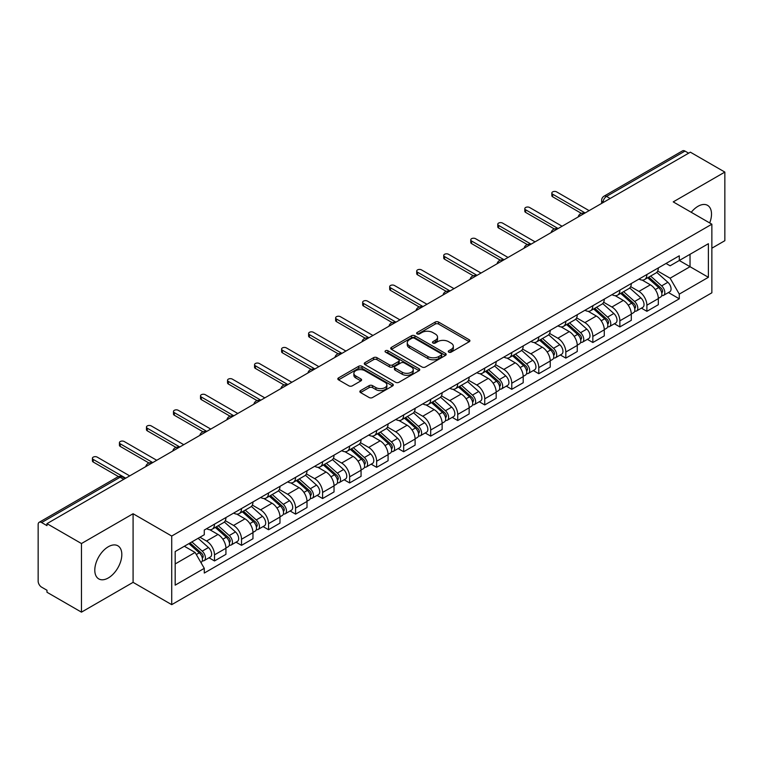 <?xml version="1.0" encoding="UTF-8"?>
<svg xmlns="http://www.w3.org/2000/svg" width="763" height="763" viewBox="0 0 763 763"><rect width="100%" height="100%" fill="white"/><g stroke="black" fill="none" stroke-linecap="round" stroke-linejoin="round"><path stroke-width="1.14" d="M448.768 352.144A1.679 0.973 0 0 0 451.143 352.144L469.207 341.719A2.403 1.392 0 0 0 469.913 340.737A2.403 1.392 0 0 0 469.207 339.754L438.601 322.081A2.403 1.392 0 0 0 435.206 322.081L417.132 332.515A1.679 0.973 0 0 0 416.646 333.202A1.679 0.973 0 0 0 417.132 333.889A1.679 0.973 0 0 0 419.516 333.889L421.853 332.534A7.697 4.444 0 0 1 432.735 332.534L435.291 334.003A7.697 4.444 0 0 1 437.542 337.151A7.697 4.444 0 0 1 435.291 340.288L432.945 341.643A1.679 0.973 0 0 0 432.459 342.329A1.679 0.973 0 0 0 432.945 343.016A1.679 0.973 0 0 0 435.33 343.016L437.666 341.662A7.697 4.444 0 0 1 448.549 341.662L451.105 343.14A7.697 4.444 0 0 1 453.356 346.278A7.697 4.444 0 0 1 451.105 349.425L448.768 350.77A1.679 0.973 0 0 0 448.272 351.457A1.679 0.973 0 0 0 448.768 352.144L448.768 350.77M108.308 577.953A19.113 11.035 120 0 0 120.792 561.11A19.113 11.035 120 0 0 117.864 545.803A19.113 11.035 120 0 0 108.308 546.747A19.113 11.035 120 0 0 95.823 563.59A19.113 11.035 120 0 0 98.751 578.898A19.113 11.035 120 0 0 108.308 577.953M709.695 222.949A19.113 11.035 120 0 0 707.549 205.342A19.113 11.035 120 0 0 698.002 206.296A19.113 11.035 120 0 0 691.24 212.295M360.556 390.608A2.403 1.392 0 0 0 359.85 391.581A2.403 1.392 0 0 0 360.556 392.564L369.139 397.523A2.403 1.392 0 0 0 372.544 397.523L392.611 385.944A2.403 1.392 0 0 0 393.307 384.962A2.403 1.392 0 0 0 392.611 383.98L361.996 366.307A2.403 1.392 0 0 0 358.6 366.307L338.534 377.895A2.403 1.392 0 0 0 337.828 378.877A2.403 1.392 0 0 0 338.534 379.85L348.91 385.84A2.403 1.392 0 0 0 352.306 385.84L360.899 380.89A2.403 1.392 0 0 0 361.595 379.907A2.403 1.392 0 0 0 360.899 378.925L355.749 375.949A6.428 3.71 0 0 1 353.87 373.326A6.428 3.71 0 0 1 357.837 369.893A6.428 3.71 0 0 1 364.848 370.704L385 382.33A6.428 3.71 0 0 1 386.879 384.962A6.428 3.71 0 0 1 382.912 388.386A6.428 3.71 0 0 1 375.901 387.585L372.544 385.649A2.403 1.392 0 0 0 369.139 385.649L360.556 390.608L360.556 392.564L369.139 387.642L369.139 385.649M171.713 536.046L133.086 513.737L81.46 543.542L46.982 523.647L690.372 152.18L724.85 172.085L673.224 201.89L711.86 224.198L171.713 536.046L171.713 604.658L711.86 292.811L711.86 224.198M422.025 366.993A2.403 1.392 0 0 0 425.43 366.993L445.487 355.405A2.403 1.392 0 0 0 446.193 354.423A2.403 1.392 0 0 0 445.487 353.45L414.881 335.777A2.403 1.392 0 0 0 411.486 335.777L391.419 347.356A2.403 1.392 0 0 0 390.713 348.338A2.403 1.392 0 0 0 391.419 349.32L422.025 366.993M386.221 352.506A1.679 0.973 0 0 1 387.928 352.744L419.021 370.694L398.982 382.263A2.403 1.392 0 0 1 395.587 382.263L364.972 364.59L364.972 362.625A2.403 1.392 0 0 0 364.275 363.608A2.403 1.392 0 0 0 364.972 364.59M364.972 362.625L373.565 357.666A2.403 1.392 0 0 1 376.96 357.666L389.378 364.838A2.403 1.392 0 0 0 392.773 364.838L398.477 361.548A2.403 1.392 0 0 0 399.183 360.565A2.403 1.392 0 0 0 398.477 359.583L385.553 352.125A1.679 0.973 0 0 1 385.057 351.438A1.679 0.973 0 0 1 386.097 350.532A1.679 0.973 0 0 1 387.928 350.742L419.049 368.71A2.403 1.392 0 0 1 419.755 369.693A2.403 1.392 0 0 1 419.049 370.675L419.049 368.71M81.46 543.542L81.46 612.155L46.982 592.26L46.982 590.257L41.612 587.157A4.902 2.833 -120 0 1 38.15 581.148L38.15 524.543A4.902 2.833 -120 0 1 39.161 522.302L117.636 476.989A4.902 2.833 60 0 1 120.087 477.237L41.612 522.541A4.902 2.833 -120 0 0 39.161 522.302M711.86 248.204L724.85 240.698L724.85 172.085M81.46 612.155L133.086 582.35L171.713 604.658M46.982 523.647L46.982 525.64L41.612 522.541M610.171 198.494L606.528 196.396A4.902 2.833 60 0 0 604.077 196.148L682.561 150.845A4.902 2.833 60 0 1 685.002 151.084L606.528 196.396A4.902 2.833 120 0 0 603.066 202.395L603.066 202.596M688.646 153.182L685.002 151.084M646.89 274.508A11.273 6.505 60 0 1 644.563 279.563L655.999 272.963A11.273 6.505 -120 0 0 658.326 267.899M630.667 286.64L638.927 291.409A11.273 6.505 60 0 1 646.89 305.21L658.326 298.61A11.273 6.505 -120 0 0 650.362 284.809L642.179 280.078M658.326 298.61L658.326 304.714L646.89 311.314L641.416 308.147M644.563 279.563A11.273 6.505 60 0 1 639.013 279.058M646.89 305.21L646.89 311.314M619.871 290.102A11.273 6.505 60 0 1 617.534 295.167L628.97 288.567A11.273 6.505 -120 0 0 631.306 283.502M614.387 323.75L619.871 326.917L631.306 320.307L631.306 314.213A11.273 6.505 -120 0 0 623.333 300.412L615.15 295.682M617.534 295.167A11.273 6.505 60 0 1 611.993 294.661M603.647 302.243L611.897 307.012A11.273 6.505 60 0 1 619.871 320.813L619.871 326.917M592.841 305.705A11.273 6.505 60 0 1 590.514 310.77L601.95 304.17A11.273 6.505 -120 0 0 604.277 299.106M587.367 339.354L592.841 342.511L604.277 335.911L604.277 329.816A11.273 6.505 -120 0 0 596.313 316.016L588.13 311.285M590.514 310.77A11.273 6.505 60 0 1 584.963 310.255M576.618 317.847L584.878 322.615A11.273 6.505 60 0 1 592.841 336.416L592.841 342.511M565.822 321.309A11.273 6.505 60 0 1 563.485 326.373L574.92 319.773A11.273 6.505 -120 0 0 577.257 314.709M560.338 354.957L565.822 358.114L577.257 351.514L577.257 345.42A11.273 6.505 -120 0 0 569.284 331.609L561.101 326.888M563.485 326.373A11.273 6.505 60 0 1 557.944 325.858M549.598 333.45L557.848 338.219A11.273 6.505 60 0 1 565.822 352.02L565.822 358.114M538.792 336.912A11.273 6.505 60 0 1 536.465 341.977L547.891 335.377A11.273 6.505 -120 0 0 550.228 330.312M533.318 370.551L538.792 373.717L550.228 367.117L550.228 361.023A11.273 6.505 -120 0 0 542.264 347.213L534.081 342.492M536.465 341.977A11.273 6.505 60 0 1 530.914 341.462M522.569 349.053L530.829 353.813A11.273 6.505 60 0 1 538.792 367.623L538.792 373.717M511.773 352.516A11.273 6.505 60 0 1 509.436 357.58L520.871 350.97A11.273 6.505 -120 0 0 523.208 345.916M506.289 386.154L511.773 389.321L523.208 382.721L523.208 376.617A11.273 6.505 -120 0 0 515.235 362.816L507.052 358.095M509.436 357.58A11.273 6.505 60 0 1 503.895 357.065M495.549 364.647L503.799 369.416A11.273 6.505 60 0 1 511.773 383.226L511.773 389.321M484.743 368.119A11.273 6.505 60 0 1 482.416 373.174L493.842 366.574A11.273 6.505 -120 0 0 496.179 361.519M479.269 401.758L484.743 404.924L496.179 398.324L496.179 392.22A11.273 6.505 -120 0 0 488.215 378.419L480.032 373.698M482.416 373.174A11.273 6.505 60 0 1 476.865 372.668M468.52 380.251L476.78 385.019A11.273 6.505 60 0 1 484.743 398.82L484.743 404.924M457.724 383.722A11.273 6.505 60 0 1 455.387 388.777L466.822 382.177A11.273 6.505 -120 0 0 469.159 377.122M452.24 417.361L457.724 420.527L469.159 413.928L469.159 407.824A11.273 6.505 -120 0 0 461.186 394.023L453.003 389.302M455.387 388.777A11.273 6.505 60 0 1 449.846 388.272M441.5 395.854L449.75 400.623A11.273 6.505 60 0 1 457.724 414.423L457.724 420.527M430.694 399.326A11.273 6.505 60 0 1 428.367 404.38L439.793 397.781A11.273 6.505 -120 0 0 442.13 392.726M425.22 432.964L430.694 436.131L442.13 429.531L442.13 423.427A11.273 6.505 -120 0 0 434.166 409.626L425.983 404.905M428.367 404.38A11.273 6.505 60 0 1 422.816 403.875M414.471 411.457L422.731 416.226A11.273 6.505 60 0 1 430.694 430.027L430.694 436.131M403.675 414.929A11.273 6.505 60 0 1 401.338 419.984L412.773 413.384A11.273 6.505 -120 0 0 415.11 408.329M398.191 448.568L403.675 451.734L415.11 445.134L415.11 439.03A11.273 6.505 -120 0 0 407.137 425.229L398.954 420.499M401.338 419.984A11.273 6.505 60 0 1 395.797 419.478M387.451 427.061L395.701 431.829A11.273 6.505 60 0 1 403.675 445.63L403.675 451.734M376.645 430.532A11.273 6.505 60 0 1 374.318 435.587L385.744 428.987A11.273 6.505 -120 0 0 388.081 423.932M371.171 464.171L376.645 467.337L388.081 460.738L388.081 454.634A11.273 6.505 -120 0 0 380.117 440.833L371.934 436.102M374.318 435.587A11.273 6.505 60 0 1 368.767 435.082M360.422 442.664L368.682 447.433A11.273 6.505 60 0 1 376.645 461.233L376.645 467.337M349.626 446.136A11.273 6.505 60 0 1 347.289 451.191L358.724 444.591A11.273 6.505 -120 0 0 361.061 439.526M344.142 479.774L349.626 482.941L361.061 476.341L361.061 470.237A11.273 6.505 -120 0 0 353.088 456.436L344.905 451.706M347.289 451.191A11.273 6.505 60 0 1 341.748 450.685M333.402 458.267L341.652 463.036A11.273 6.505 60 0 1 349.626 476.837L349.626 482.941M322.596 461.729A11.273 6.505 60 0 1 320.269 466.794L331.695 460.194A11.273 6.505 -120 0 0 334.032 455.13M317.122 495.378L322.596 498.544L334.032 491.935L334.032 485.84A11.273 6.505 -120 0 0 326.068 472.039L317.885 467.309M320.269 466.794A11.273 6.505 60 0 1 314.718 466.288M306.373 473.871L314.633 478.639A11.273 6.505 60 0 1 322.596 492.44L322.596 498.544M295.577 477.333A11.273 6.505 60 0 1 293.24 482.397L304.675 475.797A11.273 6.505 -120 0 0 307.012 470.733M290.093 510.981L295.577 514.138L307.012 507.538L307.012 501.444A11.273 6.505 -120 0 0 299.039 487.643L290.856 482.912M293.24 482.397A11.273 6.505 60 0 1 287.699 481.882M279.353 489.474L287.603 494.243A11.273 6.505 60 0 1 295.577 508.044L295.577 514.138M268.547 492.936A11.273 6.505 60 0 1 266.22 498.001L277.646 491.401A11.273 6.505 -120 0 0 279.983 486.336M263.073 526.584L268.547 529.741L279.983 523.141L279.983 517.047A11.273 6.505 -120 0 0 272.019 503.237L263.836 498.516M266.22 498.001A11.273 6.505 60 0 1 260.669 497.486M252.324 505.077L260.584 509.846A11.273 6.505 60 0 1 268.547 523.647L268.547 529.741M241.528 508.54A11.273 6.505 60 0 1 239.191 513.604L250.626 506.994A11.273 6.505 -120 0 0 252.963 501.94M236.044 542.178L241.528 545.345L252.963 538.745L252.963 532.641A11.273 6.505 -120 0 0 244.99 518.84L236.807 514.119M239.191 513.604A11.273 6.505 60 0 1 233.65 513.089M225.304 520.681L233.554 525.44A11.273 6.505 60 0 1 241.528 539.25L241.528 545.345M214.498 524.143A11.273 6.505 60 0 1 212.171 529.207L223.597 522.598A11.273 6.505 -120 0 0 225.934 517.543M209.024 557.782L214.498 560.948L225.934 554.348L225.934 548.244A11.273 6.505 -120 0 0 217.97 534.443L209.787 529.722M212.171 529.207A11.273 6.505 60 0 1 206.62 528.692M199.954 537.247L206.535 541.043A11.273 6.505 60 0 1 214.498 554.854L214.498 560.948M666.032 263.454L670.105 265.801L708.388 243.702L690.029 254.298L690.029 266.707L670.105 278.209L657.696 271.037M175.175 563.952L195.099 552.45L204.284 568.349L175.175 585.154L175.175 551.544L204.284 534.749L204.284 530.047L679.289 255.805L679.289 260.498L708.388 277.303L679.289 294.108L670.105 278.209M708.388 243.702L708.388 277.303M204.284 568.349L204.284 573.051L679.289 298.81L679.289 294.108M133.086 513.737L133.086 582.35M195.099 552.45L184.36 546.251M668.436 292.544L679.289 298.81M449.436 352.382L451.105 351.419A7.697 4.444 0 0 0 453.356 348.281L453.356 346.278M437.542 337.151L437.542 339.154A7.697 4.444 0 0 1 435.291 342.291L433.622 343.255M469.207 339.754L469.207 341.719L438.601 324.084A2.403 1.392 0 0 0 435.206 324.084L417.809 334.127M445.458 355.424L414.881 337.78A2.403 1.392 0 0 0 411.486 337.78L391.448 349.34M441.243 355.119A1.679 0.973 0 0 0 441.729 354.423A1.679 0.973 0 0 0 441.243 353.736L414.376 338.228A1.679 0.973 0 0 0 411.991 338.228L409.531 339.649A7.697 4.444 0 0 0 407.27 342.797A7.697 4.444 0 0 0 409.531 345.935L427.89 356.54A7.697 4.444 0 0 0 438.773 356.54L441.243 355.119L441.243 357.113A1.679 0.973 0 0 0 441.729 356.426L441.729 354.423M407.27 342.797L407.27 344.79A7.697 4.444 0 0 0 409.531 347.938L409.531 345.935M441.243 357.113L438.773 358.543A7.697 4.444 0 0 1 427.89 358.543L409.531 347.938M365.01 364.609L373.565 359.669L373.565 357.666M399.183 360.565L399.183 362.568A2.403 1.392 0 0 1 398.477 363.541L392.773 366.831A2.403 1.392 0 0 1 389.378 366.831L376.96 359.669A2.403 1.392 0 0 0 373.565 359.669M402.254 372.268A6.428 3.71 0 0 0 409.264 373.078A6.428 3.71 0 0 0 413.241 369.645A6.428 3.71 0 0 0 411.352 367.022L404.256 362.921A2.403 1.392 0 0 0 400.852 362.921L395.158 366.211A2.403 1.392 0 0 0 394.452 367.194A2.403 1.392 0 0 0 395.158 368.176L402.254 372.268L402.254 374.271A6.428 3.71 0 0 0 409.264 375.072A6.428 3.71 0 0 0 413.241 371.648L413.241 369.645M394.452 367.194L394.452 369.187A2.403 1.392 0 0 0 395.158 370.169L395.158 368.176M402.254 374.271L395.158 370.169M386.879 384.962L386.879 386.955A6.428 3.71 0 0 1 382.912 390.389A6.428 3.71 0 0 1 375.901 389.588L372.544 387.642A2.403 1.392 0 0 0 369.139 387.642M353.87 373.326L353.87 375.329A6.428 3.71 0 0 0 355.749 377.952L355.749 375.949M360.861 380.899L355.749 377.952M392.573 385.964L361.996 368.31A2.403 1.392 0 0 0 358.6 368.31L338.562 379.869M647.673 277.761L658.688 287.594A6.123 3.538 60 0 1 660.615 297.065L658.326 298.381M647.968 278.028L653.147 281.013M648.788 277.122L661.044 288.061A2.938 1.698 60 0 1 661.96 292.601A2.938 1.698 60 0 1 661.693 292.706M650.62 276.063L661.635 285.887A6.123 3.538 60 0 1 663.552 295.357A6.123 3.538 60 0 1 661.702 295.558M656.762 272.381L667.873 282.291A6.123 3.538 60 0 1 669.79 291.762L663.552 295.357M581.368 213.363L552.66 196.787A2.814 1.631 180 0 1 551.83 195.643L551.83 193.039A2.814 1.631 -0 0 0 552.66 194.193L585.135 212.944M589.122 210.645L556.637 191.894A2.814 1.631 -0 0 0 553.566 191.542A2.814 1.631 -0 0 0 551.83 193.039M620.653 293.364L631.659 303.197A6.123 3.538 60 0 1 633.586 312.668L631.297 313.984M620.939 293.631L626.127 296.616M621.759 292.725L634.015 303.655A2.938 1.698 60 0 1 634.94 308.204A2.938 1.698 60 0 1 634.673 308.309M623.6 291.666L634.606 301.49A6.123 3.538 60 0 1 636.533 310.961A6.123 3.538 60 0 1 634.682 311.161M629.733 287.985L640.844 297.894A6.123 3.538 60 0 1 642.77 307.365L636.533 310.961M593.624 308.967L604.639 318.791A6.123 3.538 60 0 1 606.566 328.271L604.277 329.587M593.919 309.225L599.098 312.22M594.739 308.328L606.995 319.258A2.938 1.698 60 0 1 607.911 323.808A2.938 1.698 60 0 1 607.644 323.913M596.571 307.27L607.586 317.093A6.123 3.538 60 0 1 609.503 326.564A6.123 3.538 60 0 1 607.653 326.764M602.713 303.579L613.824 313.498A6.123 3.538 60 0 1 615.741 322.968L609.503 326.564M566.604 324.571L577.61 334.394A6.123 3.538 60 0 1 579.537 343.865L577.248 345.191M566.89 324.828L572.078 327.823M567.71 323.932L579.966 334.862A2.938 1.698 60 0 1 580.891 339.411A2.938 1.698 60 0 1 580.624 339.516M569.551 322.873L580.557 332.697A6.123 3.538 60 0 1 582.484 342.167A6.123 3.538 60 0 1 580.633 342.368M575.683 319.182L586.795 329.101A6.123 3.538 60 0 1 588.721 338.572L582.484 342.167M554.339 228.967L525.631 212.391A2.814 1.631 180 0 1 524.801 211.246L524.801 208.642A2.814 1.631 -0 0 0 525.631 209.796L558.115 228.547M562.093 226.249L529.617 207.498A2.814 1.631 -0 0 0 526.546 207.145A2.814 1.631 -0 0 0 524.801 208.642M527.319 244.57L498.611 227.994A2.814 1.631 180 0 1 497.781 226.849L497.781 224.246A2.814 1.631 -0 0 0 498.611 225.4L531.086 244.15M535.073 241.852L502.588 223.092A2.814 1.631 -0 0 0 499.517 222.739A2.814 1.631 -0 0 0 497.781 224.246M500.29 260.173L471.582 243.597A2.814 1.631 180 0 1 470.752 242.453L470.752 239.849A2.814 1.631 -0 0 0 471.582 241.003L504.066 259.754M508.044 257.455L475.568 238.695A2.814 1.631 -0 0 0 472.497 238.342A2.814 1.631 -0 0 0 470.752 239.849M539.575 340.174L550.59 349.998A6.123 3.538 60 0 1 552.517 359.468L550.228 360.794M539.87 340.432L545.049 343.426M540.69 339.535L552.946 350.465A2.938 1.698 60 0 1 553.862 355.014A2.938 1.698 60 0 1 553.595 355.119M542.522 338.476L553.537 348.3A6.123 3.538 60 0 1 555.454 357.771A6.123 3.538 60 0 1 553.604 357.971M548.664 334.785L559.775 344.704A6.123 3.538 60 0 1 561.692 354.175L555.454 357.771M512.555 355.777L523.561 365.601A6.123 3.538 60 0 1 525.488 375.072L523.199 376.397M512.841 356.035L518.029 359.03M513.661 355.138L525.917 366.068A2.938 1.698 60 0 1 526.842 370.618A2.938 1.698 60 0 1 526.575 370.723M515.502 354.08L526.508 363.903A6.123 3.538 60 0 1 528.435 373.374A6.123 3.538 60 0 1 526.584 373.574M521.634 350.389L532.746 360.298A6.123 3.538 60 0 1 534.672 369.769L528.435 373.374M473.27 275.777L444.562 259.201A2.814 1.631 180 0 1 443.732 258.056L443.732 255.452A2.814 1.631 -0 0 0 444.562 256.597L477.037 275.357M481.024 273.049L448.539 254.298A2.814 1.631 -0 0 0 445.468 253.945A2.814 1.631 -0 0 0 443.732 255.452M446.241 291.38L417.533 274.804A2.814 1.631 180 0 1 416.703 273.65L416.703 271.056A2.814 1.631 -0 0 0 417.533 272.2L450.017 290.961M453.995 288.652L421.519 269.902A2.814 1.631 -0 0 0 418.448 269.549A2.814 1.631 -0 0 0 416.703 271.056M485.526 371.381L496.541 381.204A6.123 3.538 60 0 1 498.468 390.675L496.179 391.991M485.821 371.638L491 374.633M486.641 370.742L498.897 381.672A2.938 1.698 60 0 1 499.813 386.221A2.938 1.698 60 0 1 499.546 386.326M488.473 369.683L499.488 379.507A6.123 3.538 60 0 1 501.405 388.977A6.123 3.538 60 0 1 499.555 389.168M494.615 365.992L505.726 375.901A6.123 3.538 60 0 1 507.643 385.372L501.405 388.977M458.506 386.984L469.512 396.808A6.123 3.538 60 0 1 471.439 406.278L469.15 407.595M458.792 387.242L463.98 390.236M459.612 386.345L471.868 397.275A2.938 1.698 60 0 1 472.793 401.824A2.938 1.698 60 0 1 472.526 401.929M461.453 385.277L472.459 395.11A6.123 3.538 60 0 1 474.386 404.581A6.123 3.538 60 0 1 472.535 404.771M467.585 381.595L478.697 391.505A6.123 3.538 60 0 1 480.623 400.976L474.386 404.581M431.476 402.587L442.492 412.411A6.123 3.538 60 0 1 444.419 421.882L442.13 423.198M431.772 402.845L436.951 405.84M432.592 401.939L444.848 412.878A2.938 1.698 60 0 1 445.764 417.418A2.938 1.698 60 0 1 445.497 417.533M434.424 400.88L445.439 410.713A6.123 3.538 60 0 1 447.356 420.184A6.123 3.538 60 0 1 445.506 420.375M440.566 397.199L451.677 407.108A6.123 3.538 60 0 1 453.594 416.579L447.356 420.184M404.457 418.191L415.463 428.014A6.123 3.538 60 0 1 417.39 437.485L415.101 438.801M404.743 418.448L409.931 421.443M405.563 417.542L417.819 428.482A2.938 1.698 60 0 1 418.744 433.022A2.938 1.698 60 0 1 418.477 433.136M407.404 416.484L418.41 426.317A6.123 3.538 60 0 1 420.337 435.787A6.123 3.538 60 0 1 418.486 435.978M413.536 412.802L424.648 422.712A6.123 3.538 60 0 1 426.574 432.182L420.337 435.787M377.427 433.785L388.443 443.618A6.123 3.538 60 0 1 390.37 453.088L388.081 454.405M377.723 434.052L382.902 437.046M378.543 433.146L390.799 444.085A2.938 1.698 60 0 1 391.715 448.625A2.938 1.698 60 0 1 391.448 448.73M380.375 432.087L391.39 441.911A6.123 3.538 60 0 1 393.307 451.381A6.123 3.538 60 0 1 391.457 451.582M386.517 428.405L397.628 438.315A6.123 3.538 60 0 1 399.545 447.786L393.307 451.381M350.408 449.388L361.414 459.221A6.123 3.538 60 0 1 363.341 468.692L361.052 470.008M350.694 449.655L355.882 452.64M351.514 448.749L363.77 459.688A2.938 1.698 60 0 1 364.695 464.228A2.938 1.698 60 0 1 364.428 464.333M353.355 447.69L364.361 457.514A6.123 3.538 60 0 1 366.288 466.985A6.123 3.538 60 0 1 364.437 467.185M359.487 444.009L370.599 453.918A6.123 3.538 60 0 1 372.525 463.389L366.288 466.985M323.378 464.991L334.394 474.824A6.123 3.538 60 0 1 336.321 484.295L334.032 485.611M323.674 465.258L328.853 468.244M324.494 464.352L336.75 475.282A2.938 1.698 60 0 1 337.666 479.832A2.938 1.698 60 0 1 337.399 479.937M326.326 463.294L337.341 473.117A6.123 3.538 60 0 1 339.258 482.588A6.123 3.538 60 0 1 337.408 482.788M332.468 459.603L343.579 469.522A6.123 3.538 60 0 1 345.496 478.992L339.258 482.588M296.359 480.595L307.365 490.418A6.123 3.538 60 0 1 309.292 499.889L307.003 501.215M296.645 480.852L301.833 483.847M297.465 479.956L309.721 490.886A2.938 1.698 60 0 1 310.646 495.435A2.938 1.698 60 0 1 310.379 495.54M299.306 478.897L310.312 488.721A6.123 3.538 60 0 1 312.239 498.191A6.123 3.538 60 0 1 310.388 498.392M305.438 475.206L316.55 485.125A6.123 3.538 60 0 1 318.476 494.596L312.239 498.191M419.221 306.984L390.513 290.407A2.814 1.631 180 0 1 389.683 289.253L389.683 286.659A2.814 1.631 -0 0 0 390.513 287.804L422.988 306.554M426.975 304.256L394.49 285.505A2.814 1.631 -0 0 0 391.419 285.152A2.814 1.631 -0 0 0 389.683 286.659M392.192 322.587L363.484 306.011A2.814 1.631 180 0 1 362.654 304.857L362.654 302.262A2.814 1.631 -0 0 0 363.484 303.407L395.968 322.158M399.946 319.859L367.47 301.108A2.814 1.631 -0 0 0 364.399 300.756A2.814 1.631 -0 0 0 362.654 302.262M365.172 338.19L336.454 321.614A2.814 1.631 180 0 1 335.634 320.46L335.634 317.856A2.814 1.631 -0 0 0 336.454 319.01L368.939 337.761M372.926 335.462L340.441 316.712A2.814 1.631 -0 0 0 337.37 316.359A2.814 1.631 -0 0 0 335.634 317.856M338.143 353.784L309.435 337.217A2.814 1.631 180 0 1 308.605 336.063L308.605 333.46A2.814 1.631 -0 0 0 309.435 334.614L341.919 353.364M345.897 351.066L313.421 332.315A2.814 1.631 -0 0 0 310.35 331.962A2.814 1.631 -0 0 0 308.605 333.46M311.123 369.387L282.405 352.821A2.814 1.631 180 0 1 281.585 351.667L281.585 349.063A2.814 1.631 -0 0 0 282.405 350.217L314.89 368.968M318.877 366.669L286.392 347.918A2.814 1.631 -0 0 0 283.321 347.566A2.814 1.631 -0 0 0 281.585 349.063M284.094 384.991L255.386 368.415A2.814 1.631 180 0 1 254.556 367.27L254.556 364.666A2.814 1.631 -0 0 0 255.386 365.82L287.87 384.571M291.847 382.273L259.372 363.522A2.814 1.631 -0 0 0 256.301 363.169A2.814 1.631 -0 0 0 254.556 364.666M257.074 400.594L228.356 384.018A2.814 1.631 180 0 1 227.536 382.873L227.536 380.27A2.814 1.631 -0 0 0 228.356 381.424L260.841 400.174M264.828 397.876L232.343 379.125A2.814 1.631 -0 0 0 229.272 378.772A2.814 1.631 -0 0 0 227.536 380.27M230.044 416.197L201.337 399.621A2.814 1.631 180 0 1 200.507 398.477L200.507 395.873A2.814 1.631 -0 0 0 201.337 397.027L233.821 415.778M237.798 413.479L205.323 394.719A2.814 1.631 -0 0 0 202.252 394.366A2.814 1.631 -0 0 0 200.507 395.873M269.329 496.198L280.345 506.022A6.123 3.538 60 0 1 282.272 515.492L279.983 516.818M269.625 496.455L274.804 499.45M270.445 495.559L282.701 506.489A2.938 1.698 60 0 1 283.617 511.038A2.938 1.698 60 0 1 283.35 511.143M272.277 494.5L283.292 504.324A6.123 3.538 60 0 1 285.209 513.795A6.123 3.538 60 0 1 283.359 513.995M278.419 490.809L289.53 500.728A6.123 3.538 60 0 1 291.447 510.199L285.209 513.795M203.025 431.801L174.307 415.225A2.814 1.631 180 0 1 173.487 414.08L173.487 411.476A2.814 1.631 -0 0 0 174.307 412.63L206.792 431.381M210.779 429.083L178.294 410.322A2.814 1.631 -0 0 0 175.223 409.969A2.814 1.631 -0 0 0 173.487 411.476M242.31 511.801L253.316 521.625A6.123 3.538 60 0 1 255.243 531.096L252.954 532.421M242.596 512.059L247.784 515.054M243.416 511.162L255.672 522.092A2.938 1.698 60 0 1 256.597 526.642A2.938 1.698 60 0 1 256.33 526.747M245.257 510.104L256.263 519.927A6.123 3.538 60 0 1 258.19 529.398A6.123 3.538 60 0 1 256.339 529.598M251.389 506.413L262.501 516.332A6.123 3.538 60 0 1 264.427 525.802L258.19 529.398M175.995 447.404L147.288 430.828A2.814 1.631 180 0 1 146.458 429.674L146.458 427.08A2.814 1.631 -0 0 0 147.288 428.224L179.772 446.984M183.749 444.676L151.274 425.926A2.814 1.631 -0 0 0 148.203 425.573A2.814 1.631 -0 0 0 146.458 427.08M215.28 527.405L226.296 537.228A6.123 3.538 60 0 1 228.223 546.699L225.934 548.025M215.576 527.662L220.755 530.657M216.396 526.766L228.652 537.696A2.938 1.698 60 0 1 229.568 542.245A2.938 1.698 60 0 1 229.301 542.35M218.228 525.707L229.243 535.531A6.123 3.538 60 0 1 231.16 545.001A6.123 3.538 60 0 1 229.31 545.202M224.37 522.016L235.481 531.925A6.123 3.538 60 0 1 237.398 541.396L231.16 545.001M148.976 463.007L120.258 446.431A2.814 1.631 180 0 1 119.438 445.277L119.438 442.683A2.814 1.631 -0 0 0 120.258 443.828L152.743 462.588M156.73 460.28L124.245 441.529A2.814 1.631 -0 0 0 121.174 441.176A2.814 1.631 -0 0 0 119.438 442.683M188.928 543.609L199.267 552.832A6.123 3.538 60 0 1 201.194 562.302L200.888 562.474M189.033 543.552L193.735 546.26M190.044 542.97L201.623 553.299A2.938 1.698 60 0 1 202.548 557.848A2.938 1.698 60 0 1 202.281 557.953M191.875 541.911L202.214 551.134A6.123 3.538 60 0 1 204.141 560.605A6.123 3.538 60 0 1 202.29 560.795M198.113 538.306L208.452 547.529A6.123 3.538 60 0 1 210.378 557L204.141 560.605M118.484 476.608L93.239 462.035A2.814 1.631 180 0 1 92.409 460.881L92.409 458.286A2.814 1.631 -0 0 0 93.239 459.431L125.723 478.182M129.7 475.883L97.225 457.132A2.814 1.631 -0 0 0 94.154 456.779A2.814 1.631 -0 0 0 92.409 458.286M603.237 202.491L603.066 202.395A4.902 2.833 0 0 1 601.635 200.392L601.635 203.425M241.528 539.25L252.963 532.641M268.547 523.647L279.983 517.047M295.577 508.044L307.012 501.444M322.596 492.44L334.032 485.84M349.626 476.837L361.061 470.237M376.645 461.233L388.081 454.634M403.675 445.63L415.11 439.03M430.694 430.027L442.13 423.427M457.724 414.423L469.159 407.824M484.743 398.82L496.179 392.22M511.773 383.226L523.208 376.617M538.792 367.623L550.228 361.023M565.822 352.02L577.257 345.42M592.841 336.416L604.277 329.816M619.871 320.813L631.306 314.213M214.498 554.854L225.934 548.244M206.535 541.043L217.97 534.443M233.554 525.44L244.99 518.84M260.584 509.846L272.019 503.237M287.603 494.243L299.039 487.643M314.633 478.639L326.068 472.039M341.652 463.036L353.088 456.436M368.682 447.433L380.117 440.833M395.701 431.829L407.137 425.229M422.731 416.226L434.166 409.626M449.75 400.623L461.186 394.023M476.78 385.019L488.215 378.419M503.799 369.416L515.235 362.816M530.829 353.813L542.264 347.213M557.848 338.219L569.284 331.609M584.878 322.615L596.313 316.016M611.897 307.012L623.333 300.412M638.927 291.409L650.362 284.809M584.057 213.573A4.902 2.833 120 0 0 581.892 214.823M557.028 229.177A4.902 2.833 120 0 0 554.863 230.426M530.008 244.77A4.902 2.833 120 0 0 527.843 246.02M502.979 260.374A4.902 2.833 120 0 0 500.814 261.623M475.959 275.977A4.902 2.833 120 0 0 473.794 277.227M448.93 291.58A4.902 2.833 120 0 0 446.765 292.83M421.91 307.184A4.902 2.833 120 0 0 419.745 308.433M394.881 322.787A4.902 2.833 120 0 0 392.716 324.037M367.861 338.391A4.902 2.833 120 0 0 365.696 339.64M340.832 353.994A4.902 2.833 120 0 0 338.667 355.243M313.812 369.597A4.902 2.833 120 0 0 311.647 370.847M286.783 385.201A4.902 2.833 120 0 0 284.618 386.45M259.763 400.804A4.902 2.833 120 0 0 257.598 402.044M232.734 416.398A4.902 2.833 120 0 0 230.569 417.647M205.714 432.001A4.902 2.833 120 0 0 203.549 433.25M178.685 447.604A4.902 2.833 120 0 0 176.52 448.854M151.665 463.208A4.902 2.833 120 0 0 149.5 464.457M123.73 479.336L120.087 477.237A4.902 2.833 120 0 1 122.538 476.989A4.902 4.902 0 0 0 117.636 476.989M451.105 351.419L451.105 349.425M432.945 343.016L432.945 341.643M435.291 342.291L435.291 340.288M417.132 333.889L417.132 332.515M435.206 324.084L435.206 322.081M438.601 324.084L438.601 322.081M391.419 349.32L391.419 347.356M411.486 337.78L411.486 335.777M414.881 337.78L414.881 335.777M445.487 355.405L445.487 353.45M427.89 358.543L427.89 356.54M438.773 358.543L438.773 356.54M376.96 359.669L376.96 357.666M389.378 366.831L389.378 364.838M392.773 366.831L392.773 364.838M398.477 363.541L398.477 361.548M387.928 352.744L387.928 350.742M372.544 387.642L372.544 385.649M375.901 389.588L375.901 387.585M360.899 380.89L360.899 378.925M338.534 379.85L338.534 377.895M358.6 368.31L358.6 366.307M361.996 368.31L361.996 366.307M392.611 385.944L392.611 383.98M658.688 287.594L655.255 289.578M662.57 291.256L661.473 291.895M667.873 282.291L661.635 285.887M552.66 194.193L552.66 196.787M631.659 303.197L628.226 305.171M635.55 306.86L634.444 307.499M640.844 297.894L634.606 301.49M604.639 318.791L601.206 320.775M608.521 322.463L607.415 323.102M613.824 313.498L607.586 317.093M577.61 334.394L574.177 336.378M581.501 338.066L580.395 338.705M586.795 329.101L580.557 332.697M525.631 209.796L525.631 212.391M498.611 225.4L498.611 227.994M471.582 241.003L471.582 243.597M550.59 349.998L547.157 351.981M554.472 353.67L553.366 354.309M559.775 344.704L553.537 348.3M523.561 365.601L520.128 367.585M527.452 369.273L526.346 369.902M532.746 360.298L526.508 363.903M444.562 256.597L444.562 259.201M417.533 272.2L417.533 274.804M496.541 381.204L493.108 383.188M500.423 384.876L499.317 385.506M505.726 375.901L499.488 379.507M469.512 396.808L466.079 398.791M473.403 400.47L472.297 401.109M478.697 391.505L472.459 395.11M442.492 412.411L439.059 414.395M446.374 416.073L445.268 416.712M451.677 407.108L445.439 410.713M415.463 428.014L412.03 429.998M419.354 431.677L418.248 432.316M424.648 422.712L418.41 426.317M388.443 443.618L385.01 445.602M392.325 447.28L391.219 447.919M397.628 438.315L391.39 441.911M361.414 459.221L357.981 461.205M365.305 462.883L364.199 463.522M370.599 453.918L364.361 457.514M334.394 474.824L330.961 476.799M338.276 478.487L337.17 479.126M343.579 469.522L337.341 473.117M307.365 490.418L303.932 492.402M311.256 494.09L310.15 494.729M316.55 485.125L310.312 488.721M390.513 287.804L390.513 290.407M363.484 303.407L363.484 306.011M336.454 319.01L336.454 321.614M309.435 334.614L309.435 337.217M282.405 350.217L282.405 352.821M255.386 365.82L255.386 368.415M228.356 381.424L228.356 384.018M201.337 397.027L201.337 399.621M280.345 506.022L276.912 508.005M284.227 509.694L283.121 510.333M289.53 500.728L283.292 504.324M174.307 412.63L174.307 415.225M253.316 521.625L249.882 523.609M257.207 525.297L256.101 525.936M262.501 516.332L256.263 519.927M147.288 428.224L147.288 430.828M226.296 537.228L222.863 539.212M230.178 540.9L229.072 541.53M235.481 531.925L229.243 535.531M120.258 443.828L120.258 446.431M199.267 552.832L196.31 554.539M203.158 556.504L202.052 557.133M208.452 547.529L202.214 551.134M93.239 459.431L93.239 462.035M584.468 213.325A4.902 4.902 0 0 0 578.182 216.959M557.448 228.929A4.902 4.902 0 0 0 551.153 232.562M530.419 244.532A4.902 4.902 0 0 0 524.133 248.166M503.399 260.135A4.902 4.902 0 0 0 497.104 263.769M476.37 275.739A4.902 4.902 0 0 0 470.084 279.372M449.35 291.342A4.902 4.902 0 0 0 443.055 294.976M422.32 306.945A4.902 4.902 0 0 0 416.035 310.57M395.301 322.549A4.902 4.902 0 0 0 389.006 326.173M368.271 338.152A4.902 4.902 0 0 0 361.986 341.776M341.252 353.755A4.902 4.902 0 0 0 334.957 357.38M314.222 369.359A4.902 4.902 0 0 0 307.937 372.983M287.203 384.953A4.902 4.902 0 0 0 280.908 388.586M260.173 400.556A4.902 4.902 0 0 0 253.888 404.19M233.154 416.159A4.902 4.902 0 0 0 226.859 419.793M206.124 431.763A4.902 4.902 0 0 0 199.839 435.396M179.105 447.366A4.902 4.902 0 0 0 172.81 451M152.075 462.969A4.902 4.902 0 0 0 145.79 466.603M125.161 478.506L122.538 476.989M604.077 196.148A4.902 4.902 0 0 0 601.635 200.392"/></g></svg>
